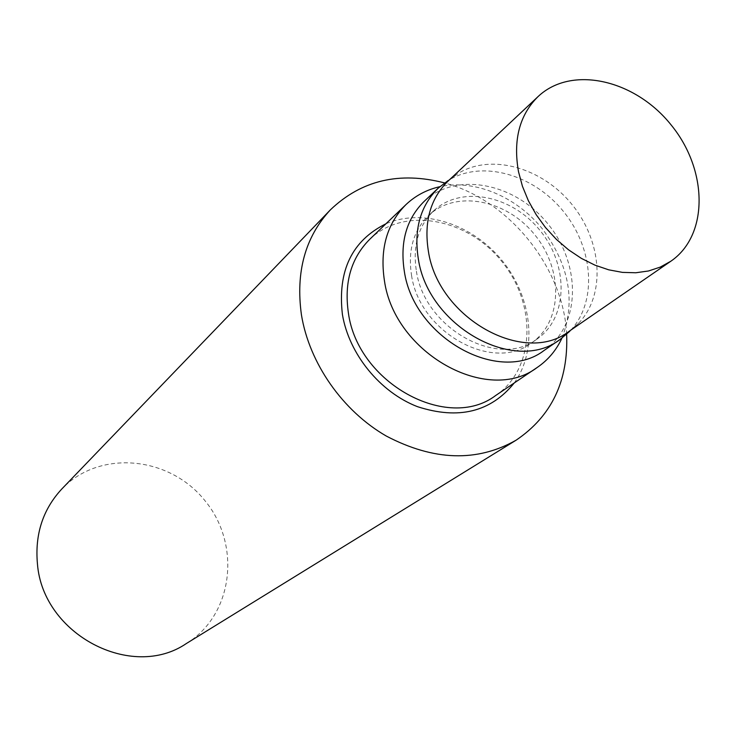 <?xml version="1.0" encoding="UTF-8"?>
<svg xmlns="http://www.w3.org/2000/svg" width="736" height="736" viewBox="0 0 736 736"><rect width="100%" height="100%" fill="white"/><g stroke="black" fill="none" stroke-linecap="round" stroke-linejoin="round"><path stroke-width="0.55" stroke-dasharray="3.68 2.76" d="M566.646 334.3C563.528 267.545 509.156 200.109 444.572 182.914M514.243 382.968C537.869 350.124 532.257 297.749 502.541 261.078C473 224.268 423.007 207.681 385.903 223.808M495.751 395.453C535.293 369.021 537.124 304.557 501.897 261.593C467.378 218.068 403.99 206.2 369.785 239.237M561.936 338.146C575.92 301.714 569.406 265.31 542.423 228.924C516.332 196.567 474.628 179.023 439.815 186.696M411.562 275.494C419.759 332.828 493.589 373.06 531.889 342.672C562.663 321.292 563.39 269.772 534.906 234.977C506.948 199.769 456.44 189.566 429.024 215.105C413.503 230.193 407.68 250.323 411.562 275.494M416.41 271.262C424.7 328.872 498.888 369.362 537.298 338.873C568.164 317.428 568.836 265.678 540.206 230.708C512.09 195.316 461.38 185.003 433.881 210.625C418.315 225.759 412.491 245.971 416.41 271.262M544.272 350.327C580.704 325.56 581.596 265.034 548.2 224.259C515.43 182.979 456.099 171.028 424.166 201.388M569.094 331.31L578.597 323.242L569.857 331.191C597.411 302.652 593.952 248.943 563.702 211.766C533.775 174.322 482.016 159.556 448.298 180.44L457.912 173.576L448.012 181.148M578.597 323.242C605.838 295.026 602.315 241.767 572.277 204.847C542.561 167.661 491.262 152.941 457.912 173.576M186.466 643.457C233.468 614.781 241.307 544.824 205.132 500.903C169.878 456.237 99.848 449.07 61.852 488.934M433.881 210.625L429.024 215.105M537.298 338.873L531.889 342.672"/><path stroke-width="1.1" d="M444.572 182.914C399.436 171.258 361.367 180.246 330.372 209.861C305.201 237.02 295.55 271.98 301.42 314.76C309.276 363.198 342.608 410.927 386.345 436.08C433.789 460.911 477.038 462.282 516.102 440.192C551.623 416.18 568.468 380.88 566.646 334.3M385.903 223.808C351.9 240.7 337.401 270.931 342.415 314.493C349.03 354.154 380.043 392.233 417.478 406.668C458.473 419.962 490.728 412.059 514.243 382.968M439.815 186.696C426.77 189.64 415.5 195.61 405.978 204.599L369.785 239.237C351.155 257.94 344.016 282.468 348.376 312.828C357.622 383.097 447.69 432.133 495.751 395.453L537.271 367.42C548.081 360.024 556.296 350.272 561.936 338.146M405.978 204.599C386.878 223.772 379.693 249.118 384.422 280.618C394.524 353.556 488.06 405.104 537.271 367.42M448.298 180.44L438.196 188.168L424.166 201.388C406.474 218.896 399.86 242.172 404.312 271.207C413.788 337.962 499.551 385.13 544.272 350.327L560.16 339.416L569.857 331.191M438.196 188.168C420.348 205.841 413.724 229.393 418.315 258.824C428.104 326.499 515.062 374.55 560.16 339.416M538.062 96.582L448.012 181.148C430.321 198.637 423.78 221.996 428.389 251.224C438.233 318.366 524.529 366.151 569.094 331.31L670.827 261.234C708.934 235.226 707.958 169.952 671.223 125.065C635.14 79.644 571.55 64.851 538.062 96.582C519.478 114.972 512.955 140.006 518.503 171.69L522.459 186.328L528.384 200.753L536.158 214.636L545.578 227.626L556.444 239.43L568.486 249.771L581.422 258.41L594.946 265.144L608.727 269.827L622.463 272.384L635.83 272.762L648.526 270.977L660.275 267.094L670.827 261.234M330.372 209.861L61.852 488.934C42.872 509.386 34.739 534.41 37.453 564.015C42.909 634.772 131.992 680.864 186.466 643.457L516.102 440.192"/></g></svg>
